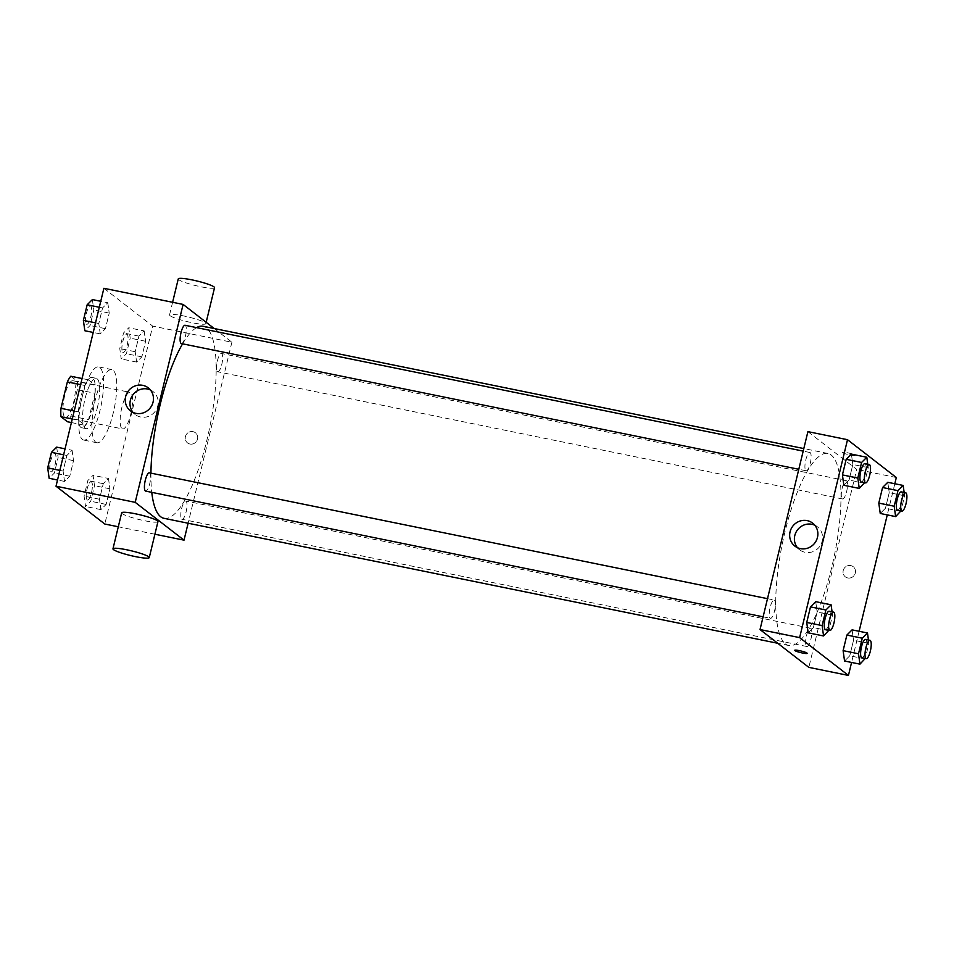 <?xml version="1.0" encoding="UTF-8"?>
<svg xmlns="http://www.w3.org/2000/svg" width="954" height="954" viewBox="0 0 954 954"><rect width="100%" height="100%" fill="white"/><g stroke="black" fill="none" stroke-linecap="round" stroke-linejoin="round"><path stroke-width="0.72" stroke-dasharray="4.77 3.58" d="M122.005 428.632A18.663 5.08 101.5 0 0 122.625 428.93A18.663 5.08 101.5 0 0 131.33 411.663A18.663 5.08 101.5 0 0 130.078 392.356A18.663 5.08 101.5 0 0 121.635 408.419A18.663 5.08 101.5 0 0 122.005 428.632M64.8 416.993A18.663 5.08 101.5 0 0 65.432 417.292A18.663 5.08 101.5 0 0 74.126 400.012A18.663 5.08 101.5 0 0 72.874 380.706A18.663 5.08 101.5 0 0 64.431 396.769A18.663 5.08 101.5 0 0 64.8 416.993M70.799 376.234L77.298 381.278A25.066 6.821 101.5 0 1 77.334 389.673L70.954 416.063A25.066 6.821 101.5 0 1 67.507 421.763M77.334 389.673L94.935 393.251L88.555 419.653L70.954 416.063M71.407 422.55L85.109 425.341L78.598 420.297L72.265 419.009M85.109 425.341A25.066 6.821 101.5 0 0 88.555 419.653M94.935 393.251A25.066 6.821 101.5 0 0 94.899 384.856L77.298 381.278M78.598 420.297A25.066 6.821 101.5 0 1 78.562 411.913L84.954 385.511A25.066 6.821 101.5 0 1 88.388 379.823L94.899 384.856M92.848 407.31A25.663 6.988 -78.5 0 1 81.627 427.726A25.663 6.988 -78.5 0 1 79.909 401.193A25.663 6.988 -78.5 0 1 91.87 377.426A25.663 6.988 -78.5 0 1 92.848 407.31M97.248 408.205A25.663 6.988 101.5 0 0 96.271 378.333A25.663 6.988 101.5 0 0 84.667 400.406A25.663 6.988 101.5 0 0 85.168 428.215A25.663 6.988 101.5 0 0 86.027 428.632A25.663 6.988 101.5 0 0 97.248 408.205M84.954 385.511L80.589 384.629M78.562 411.913L74.197 411.019M88.388 379.823L82.056 378.523M82.449 439.46A37.337 10.16 101.5 0 0 83.702 440.056A37.337 10.16 101.5 0 0 101.1 405.498A37.337 10.16 101.5 0 0 98.596 366.896A37.337 10.16 101.5 0 0 81.722 399.01A37.337 10.16 101.5 0 0 82.449 439.46M95.65 442.155A37.337 10.16 101.5 0 0 96.903 442.751A37.337 10.16 101.5 0 0 114.301 408.193A37.337 10.16 101.5 0 0 111.797 369.58A37.337 10.16 101.5 0 0 94.911 401.706A37.337 10.16 101.5 0 0 95.65 442.155M144.161 330.907L145.604 341.27L141.836 356.856L136.625 362.067L135.182 351.704L138.95 336.118L144.161 330.907L145.604 341.27L141.836 356.856L136.625 362.067L135.182 351.704L138.95 336.118L144.161 330.907L128.754 327.771L130.197 338.145L126.429 353.719L121.218 358.931L119.775 348.568L123.543 332.982L128.754 327.771M107.778 302.716L109.221 313.079L105.453 328.665L100.242 333.876L98.799 323.513L102.567 307.927L107.778 302.716L109.221 313.079L105.453 328.665L100.242 333.876L98.799 323.513L102.567 307.927L107.778 302.716L100.742 301.285M103.891 288.299L152.7 326.113L104.809 524.032M108.47 478.455L109.913 488.818L106.132 504.404L100.921 509.615L99.478 499.24L103.259 483.666L108.47 478.455L109.913 488.818L106.132 504.404L100.921 509.615L99.478 499.24L103.259 483.666L108.47 478.455L93.063 475.319L94.506 485.681L90.737 501.267L85.526 506.479L84.083 496.104L87.851 480.53L93.063 475.319M72.087 450.264L73.53 460.627L69.761 476.213L64.538 481.424L63.095 471.049L66.875 455.475L72.087 450.264L73.53 460.627L69.761 476.213L64.538 481.424L63.095 471.049L66.875 455.475L72.087 450.264L65.051 448.833M154.906 534.228L118.296 526.775M214.197 328.522L231.894 342.236L152.7 326.113M231.894 342.236L188.117 523.221M189.965 444.027A6.416 6.118 -52.2 0 0 195.391 432.77A6.416 6.118 -52.2 0 0 186.626 434.094A6.416 6.118 -52.2 0 0 189.965 444.027A6.416 6.118 -52.2 0 0 195.391 432.77A6.416 6.118 -52.2 0 0 186.614 434.094A6.416 6.118 -52.2 0 0 189.965 444.027M164.005 518.32A98 26.664 101.5 0 0 209.677 427.607A98 26.664 101.5 0 0 203.107 326.268M196.572 327.616A98 26.664 101.5 0 0 182.596 343.822M150.935 473.136A98 26.664 101.5 0 0 151.769 492.359M181.343 343.571A9.337 2.54 101.5 0 0 185.696 334.926A9.337 2.54 101.5 0 0 185.076 325.278M217.417 371.607A9.337 2.54 101.5 0 0 217.727 371.762A9.337 2.54 101.5 0 0 222.079 363.116A9.337 2.54 101.5 0 0 221.459 353.469A9.337 2.54 101.5 0 0 217.238 361.494A9.337 2.54 101.5 0 0 217.417 371.607M181.725 519.155A9.337 2.54 101.5 0 0 182.035 519.298A9.337 2.54 101.5 0 0 186.388 510.664A9.337 2.54 101.5 0 0 185.756 501.017A9.337 2.54 101.5 0 0 181.534 509.042A9.337 2.54 101.5 0 0 181.725 519.155M149.373 472.826A9.337 2.54 -78.5 0 1 149.695 472.969A9.337 2.54 -78.5 0 1 149.873 483.082A9.337 2.54 -78.5 0 1 145.652 491.107M170.098 315.714A18.663 2.385 -166.4 0 0 189.655 322.202A18.663 2.385 -166.4 0 0 205.837 323.68A18.663 2.385 -166.4 0 0 188.26 316.978A18.663 2.385 -166.4 0 0 169.55 314.903A18.663 2.385 -166.4 0 0 170.098 315.714M157.959 521.611A18.663 2.385 13.6 0 1 139.248 519.548A18.663 2.385 13.6 0 1 121.671 512.835M178.255 278.926A18.663 2.385 -166.4 0 0 178.803 279.725A18.663 2.385 -166.4 0 0 198.36 286.224A18.663 2.385 -166.4 0 0 214.543 287.703M150.41 389.971A14.525 13.857 127.8 0 1 152.986 391.534A14.525 13.857 127.8 0 1 156.718 408.801A14.525 13.857 127.8 0 1 140.703 417.029A14.525 13.857 127.8 0 1 135.194 414.513A14.525 13.857 127.8 0 1 133.035 412.402M785.524 643.962A98 26.664 101.5 0 0 788.815 645.524A98 26.664 101.5 0 0 834.5 554.823A98 26.664 101.5 0 0 827.917 453.472A98 26.664 101.5 0 0 783.604 537.794A98 26.664 101.5 0 0 785.524 643.962M774.505 600.185A9.337 2.54 -78.5 0 1 774.696 610.298A9.337 2.54 -78.5 0 1 770.474 618.323A9.337 2.54 -78.5 0 1 769.842 608.676A9.337 2.54 -78.5 0 1 774.195 600.03A9.337 2.54 -78.5 0 1 774.505 600.185M842.239 498.823A9.337 2.54 101.5 0 0 842.549 498.966A9.337 2.54 101.5 0 0 846.902 490.332A9.337 2.54 101.5 0 0 846.27 480.685A9.337 2.54 101.5 0 0 842.048 488.71A9.337 2.54 101.5 0 0 842.239 498.823M806.535 646.371A9.337 2.54 101.5 0 0 806.857 646.514A9.337 2.54 101.5 0 0 811.198 637.88A9.337 2.54 101.5 0 0 810.578 628.221A9.337 2.54 101.5 0 0 806.357 636.258A9.337 2.54 101.5 0 0 806.535 646.371M805.856 470.632A9.337 2.54 101.5 0 0 806.166 470.775A9.337 2.54 101.5 0 0 810.518 462.141A9.337 2.54 101.5 0 0 809.886 452.494A9.337 2.54 101.5 0 0 805.665 460.52A9.337 2.54 101.5 0 0 805.856 470.632M807.907 431.637L856.716 469.451L808.837 667.371M896.319 477.513L856.716 469.451M894.816 483.738L887.268 514.898M859.113 631.286L851.576 662.446M847.772 577.957A6.416 6.118 -52.2 0 0 853.198 566.7A6.416 6.118 -52.2 0 0 844.433 568.024A6.416 6.118 -52.2 0 0 847.772 577.957A6.416 6.118 -52.2 0 0 853.198 566.7A6.416 6.118 -52.2 0 0 844.433 568.024A6.416 6.118 -52.2 0 0 847.772 577.957M851.397 454.116L852.84 464.491L849.072 480.065L843.861 485.276L849.072 480.065L852.84 464.491L851.397 454.116M852.089 629.855L853.532 640.217L849.764 655.803L844.552 661.015L849.764 655.803L853.532 640.217L852.089 629.855M887.78 482.307L889.223 492.681L885.455 508.255L880.244 513.467L885.455 508.255L889.223 492.681L887.78 482.307M815.706 601.664L817.149 612.027L813.38 627.613L808.169 632.824L813.38 627.613L817.149 612.027L815.706 601.664M842.764 452.673A6.416 0.823 -166.4 0 0 849.489 454.903A6.416 0.823 -166.4 0 0 855.046 455.404A6.416 0.823 -166.4 0 0 849 453.102A6.416 0.823 -166.4 0 0 842.573 452.387A6.416 0.823 -166.4 0 0 842.764 452.673A6.416 0.823 -166.4 0 0 849.477 454.903A6.416 0.823 -166.4 0 0 855.046 455.416A6.416 0.823 -166.4 0 0 849 453.102A6.416 0.823 -166.4 0 0 842.573 452.399A6.416 0.823 -166.4 0 0 842.764 452.673M794.694 650.306L794.694 650.318A6.416 0.823 13.6 0 1 794.694 650.306A6.416 0.823 13.6 0 1 800.263 650.819A6.416 0.823 13.6 0 1 806.977 653.049A6.416 0.823 13.6 0 1 807.167 653.323A6.416 0.823 13.6 0 1 807.167 653.335L807.167 653.335M814.823 525.249A14.525 13.857 127.8 0 1 817.411 526.811A14.525 13.857 127.8 0 1 821.144 544.078A14.525 13.857 127.8 0 1 805.116 552.306A14.525 13.857 127.8 0 1 799.607 549.778A14.525 13.857 127.8 0 1 797.449 547.679M832.079 611.824L832.544 615.163L828.907 630.224M825.472 629.521A9.337 2.54 101.5 0 0 829.825 620.887A9.337 2.54 101.5 0 0 829.193 611.228M832.544 615.163L817.149 612.027M828.776 630.749L813.38 627.613M867.77 464.276L868.247 467.627L864.598 482.676M861.164 481.985A9.337 2.54 101.5 0 0 865.516 473.339A9.337 2.54 101.5 0 0 864.896 463.692M868.247 467.627L852.84 464.491M864.467 483.201L849.072 480.065M868.462 640.015L868.927 643.354L865.29 658.415M861.856 657.711A9.337 2.54 101.5 0 0 866.208 649.078A9.337 2.54 101.5 0 0 865.576 639.418M868.927 643.354L853.532 640.217M865.159 658.94L849.764 655.803M904.154 492.467L904.619 495.806L900.981 510.867M897.547 510.175A9.337 2.54 101.5 0 0 901.9 501.53A9.337 2.54 101.5 0 0 901.268 491.882M904.619 495.806L889.223 492.681M900.85 511.392L885.455 508.255M56.68 447.128L58.122 457.491L54.354 473.077L49.143 478.288M50.741 471.705A9.337 2.54 101.5 0 0 51.051 471.848A9.337 2.54 101.5 0 0 55.404 463.215A9.337 2.54 101.5 0 0 54.772 453.555A9.337 2.54 101.5 0 0 50.55 461.593A9.337 2.54 101.5 0 0 50.741 471.705M73.53 460.627L58.122 457.491M69.761 476.213L54.354 473.077M64.538 481.424L57.514 479.993M63.095 471.049L59.84 470.394M66.875 455.475L63.608 454.808M50.705 471.693A9.337 2.54 101.5 0 0 51.015 471.848A9.337 2.54 101.5 0 0 55.368 463.203A9.337 2.54 101.5 0 0 54.736 453.555A9.337 2.54 101.5 0 0 50.514 461.581A9.337 2.54 101.5 0 0 50.705 471.693M92.371 299.58L93.814 309.955L90.046 325.529L84.834 330.74M86.432 324.157A9.337 2.54 101.5 0 0 86.742 324.312A9.337 2.54 101.5 0 0 91.095 315.667A9.337 2.54 101.5 0 0 90.475 306.019A9.337 2.54 101.5 0 0 86.254 314.045A9.337 2.54 101.5 0 0 86.432 324.157M109.221 313.079L93.814 309.955M105.453 328.665L90.046 325.529M100.242 333.876L93.206 332.445M98.799 323.513L95.531 322.846M102.567 307.927L99.299 307.26M86.397 324.157A9.337 2.54 101.5 0 0 86.707 324.3A9.337 2.54 101.5 0 0 91.059 315.667A9.337 2.54 101.5 0 0 90.439 306.007A9.337 2.54 101.5 0 0 86.218 314.045A9.337 2.54 101.5 0 0 86.397 324.157M87.124 499.896A9.337 2.54 101.5 0 0 87.434 500.039A9.337 2.54 101.5 0 0 91.787 491.405A9.337 2.54 101.5 0 0 91.155 481.746A9.337 2.54 101.5 0 0 86.933 489.784A9.337 2.54 101.5 0 0 87.124 499.896A9.337 2.54 101.5 0 0 87.398 500.039A9.337 2.54 101.5 0 0 91.751 491.393A9.337 2.54 101.5 0 0 91.119 481.746A9.337 2.54 101.5 0 0 86.897 489.772A9.337 2.54 101.5 0 0 87.088 499.884M109.913 488.818L94.506 485.681M106.132 504.404L90.737 501.267M100.921 509.615L85.526 506.479M99.478 499.24L84.083 496.104M103.259 483.666L87.851 480.53M122.816 352.348A9.337 2.54 101.5 0 0 123.126 352.503A9.337 2.54 101.5 0 0 127.478 343.857A9.337 2.54 101.5 0 0 126.846 334.21A9.337 2.54 101.5 0 0 122.637 342.236A9.337 2.54 101.5 0 0 122.816 352.348M145.604 341.27L130.197 338.145M141.836 356.856L126.429 353.719M136.625 362.067L121.218 358.931M135.182 351.704L119.775 348.568M138.95 336.118L123.543 332.982M122.78 352.336A9.337 2.54 101.5 0 0 123.09 352.491A9.337 2.54 101.5 0 0 127.442 343.857A9.337 2.54 101.5 0 0 126.81 334.198A9.337 2.54 101.5 0 0 122.601 342.236A9.337 2.54 101.5 0 0 122.78 352.336M65.432 417.292L122.625 428.93M72.874 380.706L130.078 392.356M96.271 378.333L91.87 377.426M86.027 428.632L81.627 427.726M111.797 369.58L98.596 366.896M96.903 442.751L83.702 440.056M205.837 323.68L206.171 322.297M169.55 314.903L172.602 302.287M152.986 391.534L148.252 387.861M135.194 414.513L130.448 410.84M827.917 453.472L803.817 448.571M788.815 645.524L777.725 643.27M763.105 616.821L770.474 618.323M767.505 598.671L774.195 600.03M846.27 480.685L221.459 353.469M842.549 498.966L217.727 371.762M810.578 628.221L185.756 501.017M806.857 646.514L182.035 519.298M809.886 452.494L803.196 451.123M806.166 470.775L798.796 469.285M817.411 526.811L812.665 523.138M799.607 549.778L794.873 546.105"/><path stroke-width="1.43" d="M74.197 411.019L60.961 408.324L67.352 381.934A25.066 6.821 101.5 0 1 70.799 376.234L82.056 378.523M71.407 422.55L67.507 421.763L60.996 416.719A25.066 6.821 101.5 0 1 60.961 408.324M72.265 419.009L60.996 416.719M80.589 384.629L67.352 381.934M118.296 526.775L104.809 524.032L56.012 486.218L103.891 288.299L183.096 304.421L214.197 328.522M188.117 523.221L184.015 540.155L154.906 534.228M151.769 492.359A98 26.664 101.5 0 0 160.701 516.758A98 26.664 101.5 0 0 164.005 518.32L777.725 643.27M803.817 448.571L203.107 326.268A98 26.664 101.5 0 0 196.572 327.616M182.596 343.822A98 26.664 101.5 0 0 150.935 473.136M184.015 540.155L135.206 502.341L183.096 304.421M803.196 451.123L185.076 325.278A9.337 2.54 101.5 0 0 180.855 333.304A9.337 2.54 101.5 0 0 181.033 343.416A9.337 2.54 101.5 0 0 181.343 343.571L798.796 469.285M763.105 616.821L145.652 491.107A9.337 2.54 -78.5 0 1 145.032 481.46A9.337 2.54 -78.5 0 1 149.373 472.826L767.505 598.671M135.206 502.341L56.012 486.218M135.957 413.356A14.525 13.857 127.8 0 1 130.448 410.84A14.525 13.857 127.8 0 1 128.396 390.866A14.525 13.857 127.8 0 1 148.252 387.861A14.525 13.857 127.8 0 1 151.984 405.128A14.525 13.857 127.8 0 1 135.957 413.356M112.966 548.812L121.671 512.835A18.663 2.385 13.6 0 1 137.853 514.313A18.663 2.385 13.6 0 1 157.41 520.801A18.663 2.385 13.6 0 1 157.959 521.611L149.253 557.601A18.663 2.385 13.6 0 1 130.543 555.526A18.663 2.385 13.6 0 1 112.966 548.812A18.663 2.385 13.6 0 1 129.148 550.303A18.663 2.385 13.6 0 1 148.705 556.79A18.663 2.385 13.6 0 1 149.253 557.601M206.171 322.297L214.543 287.703A18.663 2.385 -166.4 0 0 196.965 280.989A18.663 2.385 -166.4 0 0 178.255 278.926L172.602 302.287M133.035 412.402A14.525 13.857 127.8 0 1 133.131 394.539A14.525 13.857 127.8 0 1 150.41 389.971M851.576 662.446L848.44 675.432L808.837 667.371L760.028 629.557L807.907 431.637L847.51 439.699L896.319 477.513L894.816 483.738M887.268 514.898L859.113 631.286M864.598 482.676L859.256 488.412L843.861 485.276L842.418 474.913L846.186 459.327L851.397 454.116L866.804 457.252L867.77 464.276M865.29 658.415L859.948 664.151L844.552 661.015L843.109 650.64L846.878 635.066L852.089 629.855L867.484 632.991L868.462 640.015M848.44 675.432L799.631 637.618L847.51 439.699M900.981 510.867L895.639 516.603L880.244 513.467L878.801 503.104L882.569 487.518L887.78 482.307L903.176 485.443L904.154 492.467M828.907 630.224L823.564 635.96L808.169 632.824L806.726 622.449L810.495 606.875L815.706 601.664L831.101 604.8L832.079 611.824M799.631 637.618L760.028 629.557M800.382 548.633A14.525 13.857 127.8 0 1 794.873 546.105A14.525 13.857 127.8 0 1 792.81 526.143A14.525 13.857 127.8 0 1 812.665 523.138A14.525 13.857 127.8 0 1 816.397 540.405A14.525 13.857 127.8 0 1 800.382 548.633M806.977 653.061A6.416 0.823 13.6 0 1 807.167 653.335A6.416 0.823 13.6 0 1 800.74 652.619A6.416 0.823 13.6 0 1 794.694 650.318A6.416 0.823 13.6 0 1 800.251 650.819A6.416 0.823 13.6 0 1 806.977 653.061M807.167 653.335A6.416 0.823 13.6 0 1 800.74 652.619A6.416 0.823 13.6 0 1 794.694 650.318M797.449 547.679A14.525 13.857 127.8 0 1 797.556 529.816A14.525 13.857 127.8 0 1 814.823 525.249M823.564 635.96L822.121 625.586L825.89 610.011L831.101 604.8M833.593 612.122L829.193 611.228A9.337 2.54 101.5 0 0 824.971 619.265A9.337 2.54 101.5 0 0 825.162 629.378A9.337 2.54 101.5 0 0 825.472 629.521L829.873 630.415A9.337 2.54 101.5 0 0 834.225 621.781A9.337 2.54 101.5 0 0 833.593 612.122A9.337 2.54 101.5 0 0 829.372 620.16A9.337 2.54 101.5 0 0 829.563 630.272A9.337 2.54 101.5 0 0 829.873 630.415M808.169 632.824L806.726 622.449L810.495 606.875L815.706 601.664M822.121 625.586L806.726 622.449M825.89 610.011L810.495 606.875M859.256 488.412L857.813 478.049L861.581 462.463L866.804 457.252M869.297 464.586L864.896 463.692A9.337 2.54 101.5 0 0 860.675 471.717A9.337 2.54 101.5 0 0 860.854 481.83A9.337 2.54 101.5 0 0 861.164 481.985L865.564 482.879A9.337 2.54 101.5 0 0 869.917 474.233A9.337 2.54 101.5 0 0 869.297 464.586A9.337 2.54 101.5 0 0 865.075 472.612A9.337 2.54 101.5 0 0 865.254 482.724A9.337 2.54 101.5 0 0 865.564 482.879M843.861 485.276L842.418 474.913L846.186 459.327L851.397 454.116M857.813 478.049L842.418 474.913M861.581 462.463L846.186 459.327M859.948 664.151L858.505 653.776L862.273 638.202L867.484 632.991M869.976 640.313L865.576 639.418A9.337 2.54 101.5 0 0 861.355 647.456A9.337 2.54 101.5 0 0 861.545 657.568A9.337 2.54 101.5 0 0 861.856 657.711L866.256 658.606A9.337 2.54 101.5 0 0 870.608 649.972A9.337 2.54 101.5 0 0 869.976 640.313A9.337 2.54 101.5 0 0 865.755 648.35A9.337 2.54 101.5 0 0 865.946 658.463A9.337 2.54 101.5 0 0 866.256 658.606M844.552 661.015L843.109 650.64L846.878 635.066L852.089 629.855M858.505 653.776L843.109 650.64M862.273 638.202L846.878 635.066M895.639 516.603L894.196 506.24L897.964 490.654L903.176 485.443M905.668 492.777L901.268 491.882A9.337 2.54 101.5 0 0 897.058 499.908A9.337 2.54 101.5 0 0 897.237 510.02A9.337 2.54 101.5 0 0 897.547 510.175L901.947 511.07A9.337 2.54 101.5 0 0 906.3 502.424A9.337 2.54 101.5 0 0 905.668 492.777A9.337 2.54 101.5 0 0 901.458 500.802A9.337 2.54 101.5 0 0 901.637 510.915A9.337 2.54 101.5 0 0 901.947 511.07M880.244 513.467L878.801 503.104L882.569 487.518L887.78 482.307M894.196 506.24L878.801 503.104M897.964 490.654L882.569 487.518M57.514 479.993L49.143 478.288L47.7 467.913L51.468 452.339L56.68 447.128L65.051 448.833M59.84 470.394L47.7 467.913M63.608 454.808L51.468 452.339M93.206 332.445L84.834 330.74L83.392 320.377L87.16 304.791L92.371 299.58L100.742 301.285M95.531 322.846L83.392 320.377M99.299 307.26L87.16 304.791"/></g></svg>

